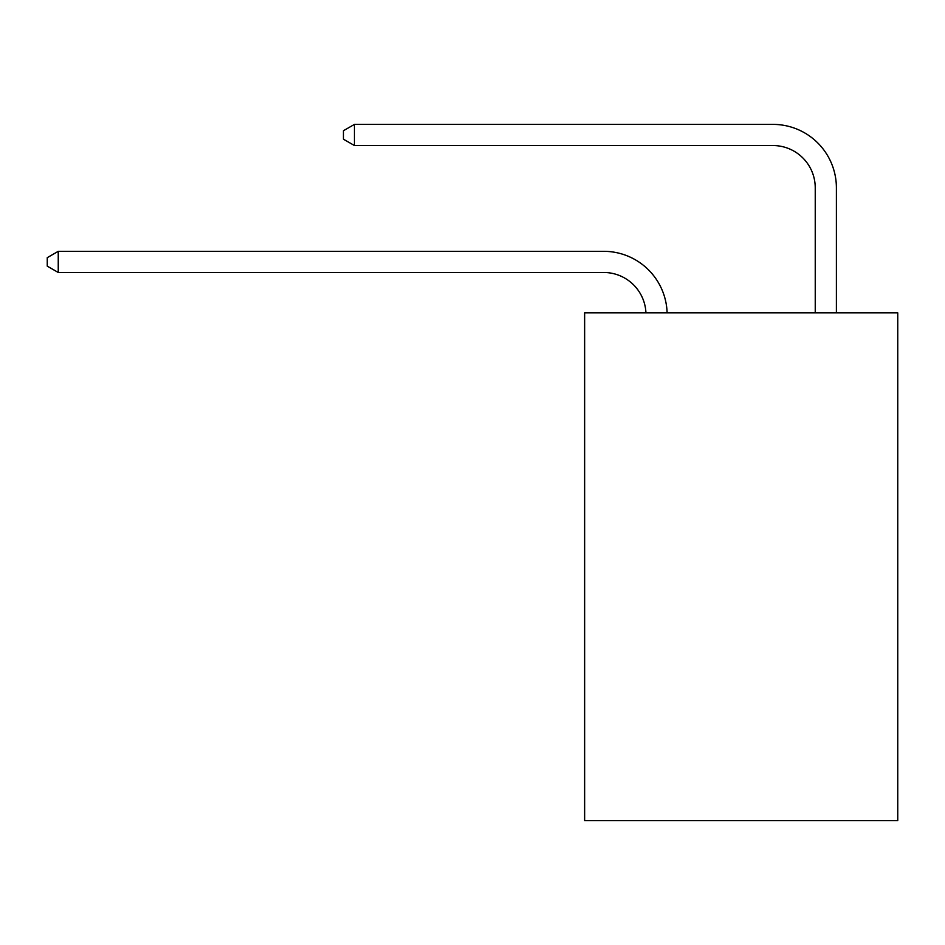<?xml version="1.0" encoding="UTF-8"?>
<svg xmlns="http://www.w3.org/2000/svg" width="945" height="945" viewBox="0 0 945 945"><rect width="100%" height="100%" fill="white"/><g stroke="black" fill="none" stroke-linecap="round" stroke-linejoin="round"><path stroke-width="1.42" d="M897.75 312.854L897.75 820.614L584.636 820.614L584.636 312.854L897.75 312.854M603.666 272.479A42.312 42.312 0 0 1 645.943 312.854A42.312 42.312 0 0 0 603.666 272.479A42.312 42.312 0 0 1 645.943 312.854A42.312 42.312 0 0 0 603.666 272.479A42.312 42.312 0 0 1 645.943 312.854A42.312 42.312 0 0 0 603.666 272.479A42.312 42.312 0 0 1 645.943 312.854A42.312 42.312 0 0 0 603.666 272.479A42.312 42.312 0 0 1 645.943 312.854A42.312 42.312 0 0 0 603.666 272.479A42.312 42.312 0 0 1 645.943 312.854A42.312 42.312 0 0 0 603.666 272.479A42.312 42.312 0 0 1 645.943 312.854A42.312 42.312 0 0 0 603.666 272.479A42.312 42.312 0 0 1 645.943 312.854A42.312 42.312 0 0 0 603.666 272.479A42.312 42.312 0 0 1 645.943 312.854A42.312 42.312 0 0 0 603.666 272.479A42.312 42.312 0 0 1 645.943 312.854A42.312 42.312 0 0 0 603.666 272.479A42.312 42.312 0 0 1 645.943 312.854A42.312 42.312 0 0 0 603.666 272.479A42.312 42.312 0 0 1 645.943 312.854A42.312 42.312 0 0 0 603.666 272.479A42.312 42.312 0 0 1 645.943 312.854A42.312 42.312 0 0 0 603.666 272.479A42.312 42.312 0 0 1 645.943 312.854A42.312 42.312 0 0 0 603.666 272.479A42.312 42.312 0 0 1 645.943 312.854A42.312 42.312 0 0 0 603.666 272.479A42.312 42.312 0 0 1 645.943 312.854A42.312 42.312 0 0 0 603.666 272.479A42.312 42.312 0 0 1 645.943 312.854A42.312 42.312 0 0 0 603.666 272.479A42.312 42.312 0 0 1 645.943 312.854A42.312 42.312 0 0 0 603.666 272.479A42.312 42.312 0 0 1 645.943 312.854A42.312 42.312 0 0 0 603.666 272.479A42.312 42.312 0 0 1 645.943 312.854A42.312 42.312 0 0 0 603.666 272.479A42.312 42.312 0 0 1 645.943 312.854A42.312 42.312 0 0 0 603.666 272.479L58.247 272.479L47.25 266.136L47.25 257.678L58.247 251.323L603.666 251.323A63.469 63.469 0 0 1 667.111 312.854M815.24 312.854L815.24 187.854A42.312 42.312 0 0 0 772.927 145.542L354.446 145.542L343.448 139.198L343.448 130.729L354.446 124.386L772.927 124.386A63.469 63.469 0 0 1 836.396 187.854L836.396 312.854M58.247 272.479L58.247 251.323L603.666 251.323M815.24 187.854A42.312 42.312 0 0 0 772.927 145.542A42.312 42.312 0 0 1 815.24 187.854A42.312 42.312 0 0 0 772.927 145.542A42.312 42.312 0 0 1 815.24 187.854A42.312 42.312 0 0 0 772.927 145.542A42.312 42.312 0 0 1 815.24 187.854A42.312 42.312 0 0 0 772.927 145.542A42.312 42.312 0 0 1 815.24 187.854A42.312 42.312 0 0 0 772.927 145.542A42.312 42.312 0 0 1 815.24 187.854A42.312 42.312 0 0 0 772.927 145.542A42.312 42.312 0 0 1 815.24 187.854A42.312 42.312 0 0 0 772.927 145.542A42.312 42.312 0 0 1 815.24 187.854A42.312 42.312 0 0 0 772.927 145.542A42.312 42.312 0 0 1 815.24 187.854A42.312 42.312 0 0 0 772.927 145.542A42.312 42.312 0 0 1 815.24 187.854A42.312 42.312 0 0 0 772.927 145.542A42.312 42.312 0 0 1 815.24 187.854A42.312 42.312 0 0 0 772.927 145.542A42.312 42.312 0 0 1 815.24 187.854A42.312 42.312 0 0 0 772.927 145.542A42.312 42.312 0 0 1 815.24 187.854A42.312 42.312 0 0 0 772.927 145.542A42.312 42.312 0 0 1 815.24 187.854A42.312 42.312 0 0 0 772.927 145.542A42.312 42.312 0 0 1 815.24 187.854A42.312 42.312 0 0 0 772.927 145.542A42.312 42.312 0 0 1 815.24 187.854A42.312 42.312 0 0 0 772.927 145.542A42.312 42.312 0 0 1 815.24 187.854A42.312 42.312 0 0 0 772.927 145.542A42.312 42.312 0 0 1 815.24 187.854A42.312 42.312 0 0 0 772.927 145.542A42.312 42.312 0 0 1 815.24 187.854A42.312 42.312 0 0 0 772.927 145.542A42.312 42.312 0 0 1 815.24 187.854A42.312 42.312 0 0 0 772.927 145.542A42.312 42.312 0 0 1 815.24 187.854A42.312 42.312 0 0 0 772.927 145.542M354.446 145.542L354.446 124.386L772.927 124.386"/></g></svg>
